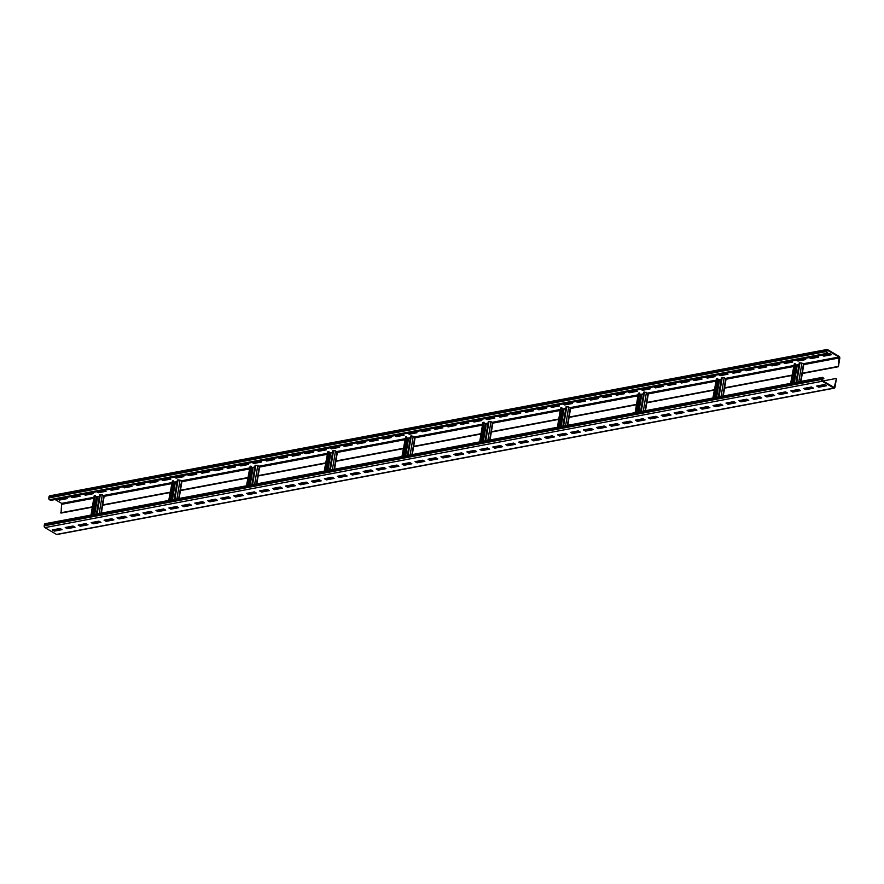 <?xml version="1.0" encoding="UTF-8"?>
<svg xmlns="http://www.w3.org/2000/svg" width="884" height="884" viewBox="0 0 884 884"><rect width="100%" height="100%" fill="white"/><g stroke="black" fill="none" stroke-linecap="round" stroke-linejoin="round"><path stroke-width="1.33" d="M827.976 354.042L50.62 500.388L49.504 499.736A1.381 0.895 -100.7 0 1 48.819 497.946L49.029 496.675A1.381 0.895 -100.7 0 1 49.659 495.836L827.026 349.489A1.381 0.895 -100.7 0 1 827.49 349.578L839.115 356.385A1.381 0.895 -100.7 0 1 839.8 358.175L838.386 366.727L839.015 357.014L827.38 350.219L826.628 351.854L828.087 353.401L827.976 354.042L826.86 353.379A1.381 0.895 -100.7 0 1 826.175 351.589L826.385 350.329A1.381 0.895 -100.7 0 1 827.026 349.489M92.301 507.195L61.029 513.085L61.648 503.372L55.106 499.537M830.816 354.23L823.943 355.523L823.004 354.97M817.866 356.672L810.993 357.965L810.053 357.412M804.904 359.103L798.031 360.407L797.092 359.854M791.954 361.545L785.08 362.838L784.141 362.296M778.992 363.987L772.119 365.28L771.179 364.727M766.041 366.429L759.168 367.722L758.229 367.169M753.08 368.86L746.206 370.164L745.267 369.611M740.129 371.302L733.256 372.595L732.317 372.053M727.167 373.744L720.294 375.037L719.355 374.484M714.217 376.186L707.344 377.479L706.404 376.927M701.255 378.617L694.382 379.921L693.443 379.369M688.304 381.059L681.431 382.352L680.492 381.8M675.343 383.501L668.47 384.794L667.53 384.242M662.392 385.943L655.519 387.236L654.58 386.684M649.431 388.374L642.558 389.667L641.618 389.126M636.48 390.816L629.607 392.109L628.668 391.557M623.518 393.258L616.645 394.551L615.706 393.999M610.568 395.701L603.695 396.993L602.755 396.441M597.606 398.132L590.733 399.424L589.794 398.883M584.655 400.574L577.782 401.866L576.843 401.314M571.694 403.016L564.821 404.308L563.881 403.756M558.743 405.458L551.87 406.751L550.931 406.198M545.782 407.889L538.909 409.182L537.969 408.64M532.831 410.331L525.958 411.624L525.019 411.071M519.88 412.773L512.996 414.066L512.057 413.513M506.919 415.204L500.046 416.508L499.106 415.955M493.968 417.646L487.084 418.939L486.145 418.397M481.007 420.088L474.133 421.381L473.194 420.828M468.056 422.53L461.172 423.823L460.233 423.27M455.094 424.961L448.221 426.265L447.282 425.712M442.144 427.403L435.259 428.696L434.32 428.154M429.182 429.845L422.309 431.138L421.37 430.585M416.231 432.287L409.347 433.58L408.408 433.027M403.27 434.718L396.397 436.022L395.457 435.469M390.319 437.16L383.435 438.453L382.496 437.9M377.358 439.602L370.484 440.895L369.545 440.342M364.407 442.044L357.523 443.337L356.583 442.785M351.445 444.475L344.572 445.768L343.633 445.227M338.495 446.917L331.611 448.21L330.671 447.658M325.533 449.359L318.66 450.652L317.721 450.1M312.582 451.801L305.698 453.094L304.759 452.542M299.621 454.232L292.748 455.525L291.808 454.984M286.67 456.674L279.797 457.967L278.847 457.415M273.708 459.116L266.835 460.409L265.896 459.857M260.758 461.558L253.885 462.851L252.935 462.299M247.796 463.989L240.923 465.282L239.984 464.741M234.846 466.432L227.973 467.724L227.033 467.172M221.884 468.874L215.011 470.166L214.072 469.614M208.933 471.305L202.06 472.608L201.121 472.056M195.972 473.747L189.099 475.039L188.159 474.498M183.021 476.189L176.148 477.482L175.209 476.929M170.06 478.631L163.186 479.924L162.247 479.371M157.109 481.062L150.236 482.366L149.297 481.813M144.147 483.504L137.274 484.797L136.335 484.255M131.197 485.946L124.324 487.239L123.384 486.686M118.235 488.388L111.362 489.681L110.423 489.128M105.284 490.819L98.411 492.123L97.472 491.57M92.323 493.261L85.45 494.554L84.51 494.001M79.372 495.703L72.499 496.996L71.56 496.443M66.41 498.145L59.537 499.438L58.598 498.885M102.677 505.239L170.037 492.554M180.413 490.609L247.774 477.924M258.139 475.968L325.511 463.282M335.876 461.337L403.248 448.652M413.613 446.696L480.984 434.022M491.349 432.066L558.721 419.381M569.086 417.425L636.458 404.75M646.823 402.795L714.195 390.109M724.56 388.164L791.931 375.479M802.296 373.523L838.386 366.727M102.732 504.886L170.093 492.2M180.469 490.244L247.829 477.57M258.205 475.614L325.566 462.929M335.942 460.973L403.303 448.298M413.679 446.343L481.04 433.657M491.416 431.712L558.776 419.027M569.152 417.071L636.513 404.386M646.878 402.441L714.25 389.756M724.615 387.8L791.987 375.125M802.352 373.17L837.933 366.473M60.576 512.819L92.356 506.83M836.386 378.772L834.209 387.479L822.352 380.628L822.54 378.054L823.888 378.75L822.871 377.457A1.381 0.895 79.3 0 0 821.766 378.208L821.556 379.468A1.381 0.895 79.3 0 0 822.242 381.258L833.866 388.065A1.381 0.895 79.3 0 0 834.971 387.325L836.386 378.772M822.916 380.96L835.944 378.507M57.913 528.875L57.758 529.847M45.515 523.814A1.381 0.895 79.3 0 0 44.41 524.555L44.2 525.825A1.381 0.895 79.3 0 0 44.885 527.615L56.51 534.422A1.381 0.895 79.3 0 0 56.974 534.511L834.341 388.164M824.463 384.562L826.474 385.744L818.694 387.203L816.683 386.032L824.463 384.562M811.501 387.004L813.512 388.187L805.744 389.645L803.733 388.463L811.501 387.004M798.55 389.446L800.561 390.618L792.782 392.087L790.771 390.905L798.55 389.446M785.589 391.877L787.6 393.06L779.832 394.518L777.821 393.347L785.589 391.877M772.638 394.319L774.649 395.502L766.87 396.96L764.859 395.789L772.638 394.319M759.676 396.761L761.688 397.944L753.919 399.402L751.908 398.22L759.676 396.761M746.726 399.203L748.737 400.375L740.958 401.844L738.947 400.662L746.726 399.203M733.764 401.634L735.775 402.817L728.007 404.275L725.996 403.104L733.764 401.634M720.814 404.076L722.825 405.259L715.046 406.717L713.034 405.546L720.814 404.076M707.852 406.518L709.863 407.69L702.095 409.159L700.084 407.977L707.852 406.518M694.901 408.961L696.912 410.132L689.144 411.601L687.122 410.419L694.901 408.961M681.94 411.392L683.962 412.574L676.183 414.032L674.172 412.861L681.94 411.392M668.989 413.834L671 415.016L663.232 416.474L661.21 415.303L668.989 413.834M656.027 416.276L658.05 417.447L650.27 418.917L648.259 417.734L656.027 416.276M643.077 418.718L645.088 419.889L637.32 421.359L635.298 420.176L643.077 418.718M630.115 421.149L632.137 422.331L624.358 423.79L622.347 422.618L630.115 421.149M617.165 423.591L619.176 424.773L611.408 426.232L609.385 425.06L617.165 423.591M604.203 426.033L606.225 427.204L598.446 428.674L596.435 427.491L604.203 426.033M591.252 428.475L593.263 429.646L585.495 431.116L583.484 429.933L591.252 428.475M578.302 430.906L580.313 432.088L572.534 433.547L570.523 432.375L578.302 430.906M565.34 433.348L567.351 434.53L559.583 435.989L557.572 434.806L565.34 433.348M552.389 435.79L554.401 436.961L546.621 438.431L544.61 437.248L552.389 435.79M539.428 438.232L541.439 439.403L533.671 440.873L531.66 439.691L539.428 438.232M526.477 440.663L528.488 441.845L520.709 443.304L518.698 442.133L526.477 440.663M513.516 443.105L515.527 444.287L507.759 445.746L505.747 444.564L513.516 443.105M500.565 445.547L502.576 446.718L494.797 448.188L492.786 447.006L500.565 445.547M487.603 447.978L489.614 449.16L481.846 450.619L479.835 449.448L487.603 447.978M474.653 450.42L476.664 451.602L468.885 453.061L466.874 451.89L474.653 450.42M461.691 452.862L463.702 454.044L455.934 455.503L453.923 454.321L461.691 452.862M448.74 455.304L450.752 456.476L442.972 457.945L440.961 456.763L448.74 455.304M435.779 457.735L437.79 458.918L430.022 460.376L428.011 459.205L435.779 457.735M422.828 460.177L424.839 461.36L417.06 462.818L415.049 461.647L422.828 460.177M409.867 462.619L411.878 463.791L404.11 465.26L402.098 464.078L409.867 462.619M396.916 465.061L398.927 466.233L391.148 467.702L389.137 466.52L396.916 465.061M383.954 467.492L385.965 468.675L378.197 470.133L376.186 468.962L383.954 467.492M371.004 469.934L373.015 471.117L365.236 472.575L363.225 471.404L371.004 469.934M358.042 472.376L360.053 473.548L352.285 475.017L350.274 473.835L358.042 472.376M345.091 474.818L347.103 475.99L339.323 477.459L337.312 476.277L345.091 474.818M332.13 477.249L334.141 478.432L326.373 479.89L324.362 478.719L332.13 477.249M319.179 479.692L321.19 480.874L313.411 482.332L311.4 481.161L319.179 479.692M306.218 482.134L308.229 483.305L300.461 484.775L298.449 483.592L306.218 482.134M293.267 484.576L295.278 485.747L287.499 487.217L285.488 486.034L293.267 484.576M280.305 487.007L282.316 488.189L274.548 489.648L272.537 488.476L280.305 487.007M267.355 489.449L269.366 490.631L261.587 492.09L259.576 490.907L267.355 489.449M254.393 491.891L256.404 493.062L248.636 494.532L246.625 493.349L254.393 491.891M241.442 494.333L243.454 495.504L235.674 496.974L233.663 495.791L241.442 494.333M228.481 496.764L230.492 497.946L222.724 499.405L220.713 498.233L228.481 496.764M215.53 499.206L217.541 500.388L209.762 501.847L207.751 500.664L215.53 499.206M202.569 501.648L204.58 502.819L196.812 504.289L194.8 503.106L202.569 501.648M189.618 504.079L191.629 505.261L183.85 506.731L181.839 505.549L189.618 504.079M176.656 506.521L178.667 507.703L170.899 509.162L168.888 507.991L176.656 506.521M163.706 508.963L165.717 510.145L157.938 511.604L155.927 510.422L163.706 508.963M150.744 511.405L152.755 512.576L144.987 514.046L142.976 512.864L150.744 511.405M137.793 513.836L139.805 515.018L132.025 516.477L130.014 515.306L137.793 513.836M124.832 516.278L126.843 517.46L119.075 518.919L117.064 517.748L124.832 516.278M111.881 518.72L113.892 519.891L106.124 521.361L104.102 520.179L111.881 518.72M98.92 521.162L100.942 522.333L93.163 523.803L91.151 522.621L98.92 521.162M85.969 523.593L87.98 524.776L80.212 526.234L78.19 525.063L85.969 523.593M73.007 526.035L75.029 527.218L67.25 528.676L65.239 527.505L73.007 526.035M60.057 528.477L62.068 529.649L54.3 531.118L52.278 529.936L60.057 528.477M825.678 385.28L818.805 386.573L817.589 385.855M812.727 387.722L805.843 389.015L804.628 388.297M799.766 390.153L792.893 391.446L791.677 390.739M786.815 392.595L779.931 393.888L778.716 393.181M773.854 395.037L766.981 396.33L765.765 395.612M760.903 397.469L754.019 398.772L752.803 398.054M747.941 399.911L741.068 401.203L739.853 400.496M734.991 402.353L728.107 403.645L726.891 402.938M722.029 404.795L715.156 406.087L713.941 405.369M709.079 407.226L702.194 408.53L700.979 407.811M696.117 409.668L689.244 410.961L688.028 410.253M683.166 412.11L676.293 413.403L675.067 412.695M670.205 414.552L663.331 415.845L662.116 415.126M657.254 416.983L650.381 418.287L649.154 417.568M644.292 419.425L637.419 420.718L636.204 420.011M631.342 421.867L624.469 423.16L623.242 422.442M618.38 424.309L611.507 425.602L610.291 424.884M605.429 426.74L598.556 428.044L597.33 427.326M592.468 429.182L585.595 430.475L584.379 429.768M579.517 431.624L572.644 432.917L571.418 432.199M566.556 434.066L559.683 435.359L558.467 434.641M553.605 436.497L546.732 437.79L545.505 437.083M540.643 438.939L533.77 440.232L532.555 439.525M527.693 441.381L520.82 442.674L519.593 441.956M514.731 443.823L507.858 445.116L506.642 444.398M501.781 446.254L494.907 447.547L493.681 446.84M488.819 448.696L481.946 449.989L480.73 449.282M475.868 451.138L468.995 452.431L467.769 451.713M462.907 453.569L456.034 454.873L454.818 454.155M449.956 456.011L443.083 457.304L441.856 456.597M436.994 458.453L430.121 459.746L428.906 459.039M424.044 460.896L417.171 462.188L415.944 461.47M411.082 463.327L404.209 464.63L402.993 463.912M398.132 465.769L391.258 467.061L390.032 466.354M385.17 468.211L378.297 469.503L377.081 468.796M372.219 470.653L365.346 471.946L364.12 471.227M359.258 473.084L352.384 474.388L351.169 473.669M346.307 475.526L339.434 476.819L338.218 476.111M333.345 477.968L326.472 479.261L325.257 478.542M320.395 480.41L313.522 481.703L312.306 480.984M307.444 482.841L300.56 484.145L299.344 483.426M294.483 485.283L287.609 486.576L286.394 485.868M281.532 487.725L274.648 489.018L273.432 488.299M268.57 490.167L261.697 491.46L260.482 490.742M255.62 492.598L248.736 493.891L247.52 493.184M242.658 495.04L235.785 496.333L234.569 495.626M229.707 497.482L222.823 498.775L221.608 498.057M216.746 499.924L209.873 501.217L208.657 500.499M203.795 502.355L196.911 503.648L195.695 502.941M190.833 504.797L183.96 506.09L182.745 505.383M177.883 507.239L170.999 508.532L169.783 507.814M164.921 509.681L158.048 510.974L156.833 510.256M151.971 512.112L145.087 513.405L143.871 512.698M139.009 514.554L132.136 515.847L130.92 515.14M126.058 516.996L119.174 518.289L117.959 517.571M113.097 519.427L106.224 520.731L105.008 520.013M100.146 521.869L93.273 523.162L92.046 522.455M87.184 524.311L80.311 525.604L79.096 524.897M74.234 526.754L67.361 528.046L66.134 527.328M61.272 529.184L54.399 530.488L53.184 529.77M96.422 514.046L99.649 494.587L100.356 494.443L104.179 496.112L101.373 513.118M94.964 522.842L95.129 521.869M95.671 496.521L99.262 496.907M92.654 514.753L95.373 495.383L92.146 514.853M90.997 515.063L94.179 495.825L95.373 495.383M796.042 382.33L799.269 362.871L801.91 363.059L803.81 364.396L800.992 381.402M795.302 364.805L798.882 365.191M790.627 383.347L794.285 363.81L795.445 363.932L792.274 383.037M794.594 391.126L794.749 390.153M791.777 383.137L794.992 363.678M828.01 353.81L829.601 353.512L831.612 354.694L823.844 356.153L822.109 355.147M816.926 356.119L818.661 357.136L810.882 358.595L809.147 357.578M803.965 358.561L805.7 359.578L797.932 361.037L796.197 360.02M791.014 360.992L792.749 362.009L784.97 363.479L783.235 362.462M778.053 363.434L779.787 364.451L772.019 365.91L770.284 364.904M765.102 365.877L766.837 366.893L759.058 368.352L757.323 367.335M752.14 368.319L753.875 369.324L746.107 370.794L744.372 369.777M739.19 370.75L740.925 371.766L733.145 373.236L731.411 372.219M726.228 373.192L727.963 374.208L720.195 375.667L718.46 374.661M713.278 375.634L715.012 376.65L707.233 378.109L705.498 377.092M700.316 378.076L702.051 379.081L694.283 380.551L692.548 379.534M687.365 380.507L689.1 381.523L681.321 382.993L679.586 381.976M674.404 382.949L676.138 383.965L668.37 385.424L666.635 384.418M661.453 385.391L663.188 386.407L655.409 387.866L653.674 386.849M648.491 387.833L650.226 388.838L642.458 390.308L640.723 389.291M635.541 390.264L637.276 391.281L629.496 392.75L627.762 391.734M622.579 392.706L624.314 393.723L616.546 395.181L614.811 394.165M609.629 395.148L611.363 396.165L603.584 397.623L601.849 396.607M596.667 397.59L598.402 398.596L590.634 400.065L588.899 399.049M583.716 400.021L585.451 401.038L577.672 402.507L575.937 401.491M570.755 402.463L572.489 403.48L564.721 404.938L562.986 403.922M557.804 404.905L559.539 405.922L551.76 407.38L550.025 406.364M544.842 407.336L546.577 408.353L538.809 409.822L537.074 408.806M531.892 409.778L533.627 410.795L525.847 412.253L524.113 411.248M518.93 412.22L520.665 413.237L512.897 414.695L511.162 413.679M505.979 414.662L507.714 415.679L499.935 417.137L498.2 416.121M493.018 417.093L494.753 418.11L486.985 419.58L485.25 418.563M480.067 419.535L481.802 420.552L474.023 422.011L472.288 421.005M467.106 421.977L468.84 422.994L461.072 424.453L459.337 423.436M454.155 424.419L455.89 425.425L448.111 426.895L446.387 425.878M441.204 426.85L442.928 427.867L435.16 429.337L433.425 428.32M428.243 429.293L429.978 430.309L422.198 431.768L420.475 430.762M415.292 431.735L417.016 432.751L409.248 434.21L407.513 433.193M402.331 434.177L404.065 435.182L396.286 436.652L394.562 435.635M389.38 436.608L391.104 437.624L383.336 439.094L381.601 438.077M376.418 439.05L378.153 440.066L370.374 441.525L368.65 440.519M363.468 441.492L365.191 442.508L357.423 443.967L355.688 442.95M350.506 443.934L352.241 444.939L344.462 446.409L342.738 445.392M337.555 446.365L339.279 447.381L331.511 448.851L329.776 447.834M324.594 448.807L326.329 449.823L318.549 451.282L316.826 450.265M311.643 451.249L313.367 452.265L305.599 453.724L303.864 452.707M298.682 453.691L300.416 454.696L292.648 456.166L290.913 455.149M285.731 456.122L287.466 457.138L279.687 458.608L277.952 457.592M272.769 458.564L274.504 459.581L266.736 461.039L265.001 460.023M259.819 461.006L261.553 462.023L253.774 463.481L252.039 462.465M246.857 463.437L248.592 464.454L240.824 465.923L239.089 464.907M233.906 465.879L235.641 466.896L227.862 468.354L226.127 467.349M220.945 468.321L222.68 469.338L214.911 470.796L213.177 469.78M207.994 470.763L209.729 471.78L201.95 473.238L200.215 472.222M195.032 473.194L196.767 474.211L188.999 475.68L187.264 474.664M182.082 475.636L183.817 476.653L176.038 478.111L174.303 477.106M169.12 478.078L170.855 479.095L163.087 480.553L161.352 479.537M156.17 480.52L157.905 481.526L150.125 482.995L148.39 481.979M143.208 482.951L144.943 483.968L137.175 485.438L135.44 484.421M130.257 485.393L131.992 486.41L124.213 487.869L122.478 486.863M117.296 487.835L119.031 488.852L111.262 490.311L109.528 489.294M104.345 490.277L106.08 491.283L98.301 492.753L96.566 491.736M91.383 492.708L93.118 493.725L85.35 495.195L83.615 494.178M78.433 495.151L80.168 496.167L72.389 497.626L70.654 496.62M65.471 497.593L67.206 498.609L59.438 500.068L57.703 499.051M823.844 356.153L823.943 355.523M810.882 358.595L810.993 357.965M797.932 361.037L798.031 360.407M784.97 363.479L785.08 362.838M772.019 365.91L772.119 365.28M759.058 368.352L759.168 367.722M746.107 370.794L746.206 370.164M733.145 373.236L733.256 372.595M720.195 375.667L720.294 375.037M707.233 378.109L707.344 377.479M694.283 380.551L694.382 379.921M681.321 382.993L681.431 382.352M668.37 385.424L668.47 384.794M655.409 387.866L655.519 387.236M642.458 390.308L642.558 389.667M629.496 392.75L629.607 392.109M616.546 395.181L616.645 394.551M603.584 397.623L603.695 396.993M590.634 400.065L590.733 399.424M577.672 402.507L577.782 401.866M564.721 404.938L564.821 404.308M551.76 407.38L551.87 406.751M538.809 409.822L538.909 409.182M525.847 412.253L525.958 411.624M512.897 414.695L512.996 414.066M499.935 417.137L500.046 416.508M486.985 419.58L487.084 418.939M474.023 422.011L474.133 421.381M461.072 424.453L461.172 423.823M448.111 426.895L448.221 426.265M435.16 429.337L435.259 428.696M422.198 431.768L422.309 431.138M409.248 434.21L409.347 433.58M396.286 436.652L396.397 436.022M383.336 439.094L383.435 438.453M370.374 441.525L370.484 440.895M357.423 443.967L357.523 443.337M344.462 446.409L344.572 445.768M331.511 448.851L331.611 448.21M318.549 451.282L318.66 450.652M305.599 453.724L305.698 453.094M292.648 456.166L292.748 455.525M279.687 458.608L279.797 457.967M266.736 461.039L266.835 460.409M253.774 463.481L253.885 462.851M240.824 465.923L240.923 465.282M227.862 468.354L227.973 467.724M214.911 470.796L215.011 470.166M201.95 473.238L202.06 472.608M188.999 475.68L189.099 475.039M176.038 478.111L176.148 477.482M163.087 480.553L163.186 479.924M150.125 482.995L150.236 482.366M137.175 485.438L137.274 484.797M124.213 487.869L124.324 487.239M111.262 490.311L111.362 489.681M98.301 492.753L98.411 492.123M85.35 495.195L85.45 494.554M72.389 497.626L72.499 496.996M59.438 500.068L59.537 499.438M718.316 396.971L721.532 377.501L724.173 377.7L726.073 379.037L723.256 396.032M717.565 379.435L721.145 379.822M712.891 397.988L716.548 378.44L717.709 378.573L714.537 397.678M714.04 397.767L717.255 378.308M716.858 405.767L717.012 404.795M640.58 411.601L643.795 392.142L644.513 391.999L648.337 393.667L645.519 410.673M639.828 394.076L643.408 394.463M635.154 412.618L638.336 393.369L639.519 392.938L636.8 412.309M636.303 412.408L639.519 392.938M639.121 420.397L639.276 419.425M562.843 426.232L566.058 406.773L568.699 406.971L570.6 408.309L567.782 425.303M562.091 408.706L565.672 409.093M557.417 427.259L560.6 408.01L561.782 407.579L559.075 426.95M558.566 427.038L561.782 407.579M561.384 435.038L561.539 434.066M485.106 440.873L488.322 421.403L490.974 421.602L492.863 422.939L490.045 439.945M484.355 423.348L487.946 423.723M479.68 441.889L482.863 422.64L484.045 422.209L481.338 441.58M480.83 441.68L484.045 422.209M483.647 449.669L483.802 448.696M407.369 455.503L410.585 436.044L413.237 436.232L415.126 437.569L412.309 454.575M406.618 437.978L410.209 438.365M401.944 456.531L405.601 436.983L406.762 437.105L403.601 456.21M403.093 456.31L406.308 436.851M405.911 464.31L406.076 463.338M329.633 470.144L332.848 450.674L335.5 450.873L337.39 452.21L334.572 469.205M328.881 452.608L332.472 452.995M324.207 471.161L327.865 451.613L329.025 451.746L325.864 470.852M325.356 470.951L328.583 451.481M328.174 478.94L328.34 477.968M251.896 484.775L255.111 465.316L257.763 465.503L259.653 466.84L256.835 483.846M251.144 467.249L254.736 467.636M246.47 485.802L250.128 466.255L251.288 466.376L248.128 485.482M247.619 485.581L250.846 466.122M250.437 493.581L250.603 492.598M174.159 499.416L177.386 479.946L180.027 480.145L181.916 481.482L179.109 498.477M173.408 481.879L176.999 482.266M168.733 500.432L172.391 480.885L173.551 481.018L170.391 500.123M169.883 500.211L173.109 480.752M172.7 508.212L172.866 507.239M822.12 379.081L823.888 378.75M818.805 386.573L818.694 387.203M805.843 389.015L805.744 389.645M793.058 390.474L792.782 392.087M779.931 393.888L779.832 394.518M766.981 396.33L766.87 396.96M754.019 398.772L753.919 399.402M741.068 401.203L740.958 401.844M728.107 403.645L728.007 404.275M715.322 405.115L715.046 406.717M702.194 408.53L702.095 409.159M689.244 410.961L689.144 411.601M676.293 413.403L676.183 414.032M663.331 415.845L663.232 416.474M650.381 418.287L650.27 418.917M637.585 419.745L637.32 421.359M624.469 423.16L624.358 423.79M611.507 425.602L611.408 426.232M598.556 428.044L598.446 428.674M585.595 430.475L585.495 431.116M572.644 432.917L572.534 433.547M559.848 434.387L559.583 435.989M546.732 437.79L546.621 438.431M533.77 440.232L533.671 440.873M520.82 442.674L520.709 443.304M507.858 445.116L507.759 445.746M494.907 447.547L494.797 448.188M482.111 449.017L481.846 450.619M468.995 452.431L468.885 453.061M456.034 454.873L455.934 455.503M443.083 457.304L442.972 457.945M430.121 459.746L430.022 460.376M417.171 462.188L417.06 462.818M404.375 463.658L404.11 465.26M391.258 467.061L391.148 467.702M378.297 469.503L378.197 470.133M365.346 471.946L365.236 472.575M352.384 474.388L352.285 475.017M339.434 476.819L339.323 477.459M326.638 478.288L326.373 479.89M313.522 481.703L313.411 482.332M300.56 484.145L300.461 484.775M287.609 486.576L287.499 487.217M274.648 489.018L274.548 489.648M261.697 491.46L261.587 492.09M248.901 492.918L248.636 494.532M235.785 496.333L235.674 496.974M222.823 498.775L222.724 499.405M209.873 501.217L209.762 501.847M196.911 503.648L196.812 504.289M183.96 506.09L183.85 506.731M171.165 507.56L170.899 509.162M158.048 510.974L157.938 511.604M145.087 513.405L144.987 514.046M132.136 515.847L132.025 516.477M119.174 518.289L119.075 518.919M106.224 520.731L106.124 521.361M93.428 522.19L93.163 523.803M80.311 525.604L80.212 526.234M67.361 528.046L67.25 528.676M54.399 530.488L54.3 531.118M49.504 499.736L826.86 353.379M48.819 497.946L826.175 351.589M49.029 496.675L826.385 350.329M833.634 387.236L834.529 387.059M44.41 524.555L821.766 378.208M44.2 525.825L821.556 379.468M44.885 527.615L822.242 381.258M56.51 534.422L833.866 388.065M100.953 513.195L103.848 495.692M97.726 522.322L97.892 521.35M99.185 513.527L102.29 494.775M95.682 522.709L95.837 521.737M97.141 513.913L100.356 494.443M94.721 514.366L97.56 497.228M93.704 514.554L96.599 497.062M91.439 514.985L94.654 495.526M803.777 364.617L839.358 357.921M726.04 379.247L793.401 366.562M648.303 393.888L715.664 381.203M570.567 408.518L637.928 395.833M492.83 423.149L560.191 410.474M415.093 437.79L482.454 425.105M337.356 452.42L404.717 439.746M259.62 467.061L326.981 454.376M181.883 481.692L249.244 469.006M104.146 496.333L171.518 483.647M61.99 504.267L93.781 498.278M800.584 381.479L803.479 363.976M797.357 390.606L797.512 389.634M798.804 381.811L801.91 363.059M795.302 390.993L795.467 390.021M796.76 382.197L799.987 362.738M794.351 382.65L797.191 365.512M793.324 382.838L796.219 365.346M791.058 383.269L794.285 363.81M61.648 503.372L93.936 497.294M96.257 496.852L99.362 496.267M103.505 495.493L171.673 482.653M173.982 482.222L177.098 481.636M181.242 480.852L249.41 468.023M251.719 467.581L254.835 466.995M258.979 466.222L327.146 453.382M329.456 452.951L332.572 452.365M336.716 451.58L404.883 438.751M407.192 438.32L410.309 437.735M414.452 436.95L482.62 424.121M484.929 423.679L488.045 423.093M492.189 422.32L560.357 409.48M562.666 409.049L565.782 408.463M569.926 407.679L638.093 394.85M640.403 394.408L643.519 393.822M647.663 393.048L715.83 380.208M718.139 379.777L721.256 379.192M725.399 378.407L793.567 365.578M795.876 365.136L798.992 364.551M803.136 363.777L839.015 357.014M722.847 396.109L725.742 378.617M713.322 397.899L716.548 378.44M715.587 397.48L718.482 379.976M716.615 397.281L719.454 380.142M717.565 405.634L717.731 404.662M719.024 396.828L722.25 377.369M719.62 405.248L719.775 404.275M721.068 396.441L724.173 377.7M645.11 410.751L648.005 393.247M635.585 412.541L638.812 393.082M637.85 412.11L640.745 394.618M638.878 411.922L641.718 394.772M639.828 420.265L639.994 419.292M641.287 411.469L644.513 391.999M641.883 419.878L642.038 418.906M643.331 411.082L646.436 392.33M567.373 425.381L570.268 407.878M557.848 427.171L561.075 407.712M560.113 426.751L563.009 409.248M561.141 426.552L563.981 409.414M562.091 434.906L562.257 433.933M563.55 426.099L566.777 406.64M564.147 434.519L564.301 433.547M565.605 425.712L568.699 406.971M489.637 440.022L492.532 422.519M480.111 441.812L483.338 422.342M482.377 441.381L485.283 423.889M483.404 441.193L486.244 424.044M484.355 449.536L484.52 448.564M485.813 440.74L489.04 421.27M486.41 449.149L486.565 448.177M487.869 440.354L490.974 421.602M411.9 454.652L414.795 437.149M402.375 456.442L405.601 436.983M404.64 456.022L407.546 438.519M405.668 455.824L408.507 438.685M406.618 464.177L406.784 463.194M408.077 455.37L411.303 435.911M408.673 463.791L408.828 462.818M410.132 454.984L413.237 436.232M334.163 469.282L337.058 451.79M324.638 471.084L327.865 451.613M326.914 470.653L329.809 453.149M327.931 470.465L330.771 453.315M328.881 478.808L329.047 477.835M330.34 470.012L333.566 450.542M330.936 478.421L331.091 477.448M332.395 469.625L335.5 450.873M256.426 483.924L259.321 466.421M246.901 485.714L250.128 466.255M249.178 485.283L252.073 467.791M250.194 485.095L253.034 467.956M251.155 493.438L251.31 492.465M252.603 484.642L255.83 465.183M253.2 493.051L253.365 492.079M254.658 484.255L257.763 465.503M178.69 498.554L181.585 481.062M169.175 500.355L172.391 480.885M171.441 499.924L174.336 482.421M172.457 499.725L175.297 482.587M173.419 508.079L173.573 507.107M174.866 499.272L178.093 479.813M175.463 507.692L175.629 506.72M176.922 498.896L180.027 480.145M45.051 523.715L822.407 377.369"/></g></svg>
